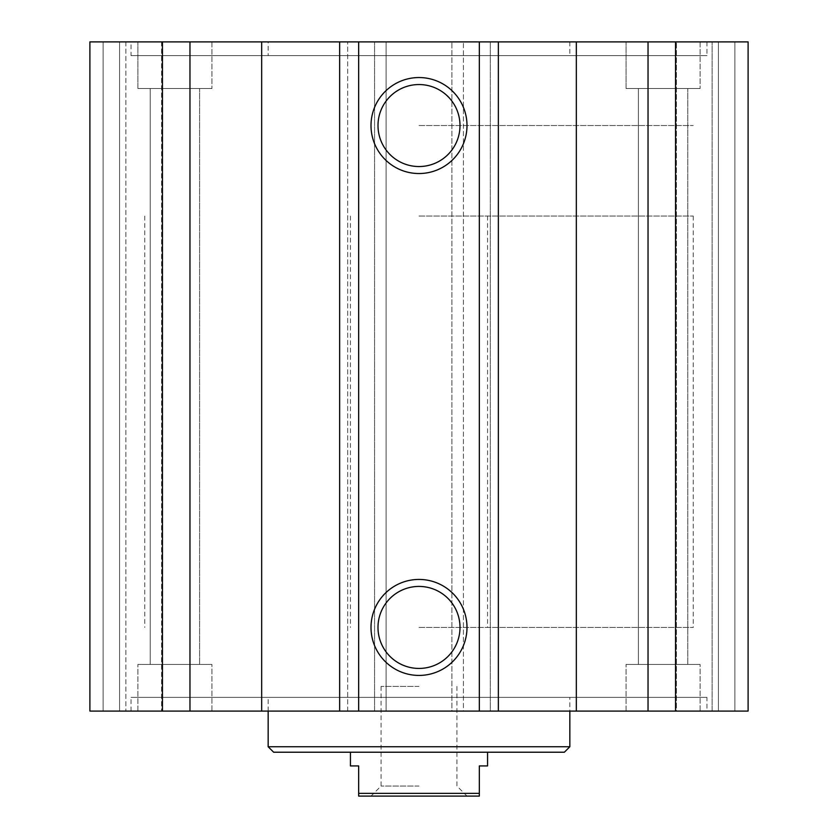 <?xml version="1.0" encoding="UTF-8"?>
<svg xmlns="http://www.w3.org/2000/svg" width="838" height="838" viewBox="0 0 838 838"><rect width="100%" height="100%" fill="white"/><g stroke="black" fill="none" stroke-linecap="round" stroke-linejoin="round"><path stroke-width="0.63" stroke-dasharray="4.19 3.14" d="M268.16 55.612L569.84 55.612L268.16 55.612L268.16 41.9L569.84 41.9L268.16 41.9M131.032 55.612L706.968 55.612L131.032 55.612L131.032 41.9L706.968 41.9L131.032 41.9M675.554 41.9L675.554 711.085L748.104 711.085L748.104 41.9L748.104 711.085L676.402 711.085L676.402 41.9L676.402 711.085L712.132 711.085L712.132 41.9L712.132 711.085L748.104 711.085L748.104 41.9L748.104 711.085L748.104 41.9L89.896 41.9L161.598 41.9L89.896 41.9L161.598 41.9L89.896 41.9L89.896 711.085L119.572 711.085L119.572 41.9L119.572 711.085L103.116 711.085L103.116 41.9L103.116 711.085L103.116 41.9L103.116 711.085L89.896 711.085L161.598 711.085L89.896 711.085L161.598 711.085L89.896 711.085L89.896 41.9L89.896 711.085L89.896 41.9L89.896 711.085L162.446 711.085L162.446 41.9M626.059 41.9L700.107 41.9L626.059 41.9L700.107 41.9L626.059 41.9L626.059 88.524L700.107 88.524L626.059 88.524L700.107 88.524L626.059 88.524L626.059 41.9M137.893 41.9L211.941 41.9L137.893 41.9L211.941 41.9L137.893 41.9L137.893 88.524L211.941 88.524L137.893 88.524L211.941 88.524L137.893 88.524L137.893 41.9M706.968 697.373L131.032 697.373L706.968 697.373L706.968 711.085L131.032 711.085L706.968 711.085M569.84 697.373L268.16 697.373L569.84 697.373L569.84 711.085M419 752.22L487.559 752.22L419 752.22M564.351 752.22L273.649 752.22M569.84 746.731L268.16 746.731M419 627.432L693.256 627.432L419 627.432M419 125.543L693.256 125.543L419 125.543M459.999 627.432A40.999 40.999 0 0 0 398.5 591.921A40.999 40.999 0 0 0 398.5 662.942A40.999 40.999 0 0 0 459.999 627.432M459.999 125.543A40.999 40.999 0 0 0 398.5 90.043A40.999 40.999 0 0 0 398.5 161.053A40.999 40.999 0 0 0 459.999 125.543M700.107 664.461L626.059 664.461L700.107 664.461L626.059 664.461L700.107 664.461L700.107 711.085L626.059 711.085L700.107 711.085L700.107 664.461M687.768 664.461L638.399 664.461L687.768 664.461L638.399 664.461L687.768 664.461L687.768 88.524L638.399 88.524L687.768 88.524L638.399 88.524L687.768 88.524L687.768 664.461M211.941 664.461L137.893 664.461L211.941 664.461L137.893 664.461L211.941 664.461L211.941 711.085L137.893 711.085L211.941 711.085L211.941 664.461M199.601 664.461L150.232 664.461L199.601 664.461L150.232 664.461L199.601 664.461L199.601 88.524L150.232 88.524L199.601 88.524L150.232 88.524L199.601 88.524L199.601 664.461M700.107 711.085L626.059 711.085L700.107 711.085M211.941 711.085L137.893 711.085L211.941 711.085M718.428 41.9L718.428 711.085L734.884 711.085L718.428 711.085L718.428 41.9M734.884 41.9L734.884 711.085L734.884 41.9L734.884 711.085L748.104 711.085L734.884 711.085L734.884 41.9M648.036 41.9L648.036 711.085L675.554 711.085M576.335 41.9L576.335 711.085L648.036 711.085M261.666 41.9L261.666 711.085L347.697 711.085L347.697 41.9L347.697 711.085L386.088 711.085L386.088 41.9L386.088 711.085L374.576 711.085L374.576 41.9L374.576 711.085L463.424 711.085L463.424 41.9L463.424 711.085L451.912 711.085L451.912 41.9L451.912 711.085L490.303 711.085L490.303 41.9L490.303 711.085L576.335 711.085M748.104 41.9L748.104 711.085L676.402 711.085L748.104 711.085L748.104 41.9M150.232 664.461L150.232 88.524L150.232 664.461M125.868 41.9L125.868 711.085L125.868 41.9M161.598 41.9L161.598 711.085L161.598 41.9M189.964 41.9L189.964 711.085L162.446 711.085M261.666 711.085L189.964 711.085M89.896 41.9L89.896 711.085L89.896 41.9M419 216.047L693.256 216.047L419 216.047M487.559 765.932L479.336 765.932L479.336 796.1L358.664 796.1L358.664 765.932L350.441 765.932M358.664 793.356L479.336 793.356M419 796.1L466.996 796.1L419 796.1M419 786.044L381.06 786.044L419 786.044M419 686.395L381.06 686.395L419 686.395M569.84 41.9L569.84 55.612M706.968 41.9L706.968 55.612M131.032 711.085L131.032 697.373M268.16 711.085L268.16 697.373M487.559 216.047L487.559 627.432M350.441 216.047L350.441 627.432M626.059 711.085L626.059 664.461L626.059 711.085M137.893 711.085L137.893 664.461L137.893 711.085M211.941 41.9L211.941 88.524L211.941 41.9M700.107 41.9L700.107 88.524L700.107 41.9M638.399 88.524L638.399 664.461L638.399 88.524M144.744 216.047L144.744 627.432M693.256 216.047L693.256 627.432M381.06 686.395L381.06 786.044L371.004 796.1M456.94 686.395L456.94 786.044L466.996 796.1"/><path stroke-width="1.26" d="M162.446 41.9L162.446 711.085L89.896 711.085L89.896 41.9L748.104 41.9L748.104 711.085L675.554 711.085L675.554 41.9M569.84 746.731L268.16 746.731L273.649 752.22L564.351 752.22L569.84 746.731L569.84 711.085M466.996 627.432A47.996 47.996 0 0 1 395.002 668.996A47.996 47.996 0 0 1 395.002 585.867A47.996 47.996 0 0 1 466.996 627.432M459.999 627.432A40.999 40.999 0 0 0 398.5 591.921A40.999 40.999 0 0 0 398.5 662.942A40.999 40.999 0 0 0 459.999 627.432M466.996 125.543A47.996 47.996 0 0 1 395.002 167.108A47.996 47.996 0 0 1 395.002 83.978A47.996 47.996 0 0 1 466.996 125.543M459.999 125.543A40.999 40.999 0 0 0 398.5 90.043A40.999 40.999 0 0 0 398.5 161.053A40.999 40.999 0 0 0 459.999 125.543M358.664 41.9L358.664 711.085L339.652 711.085L339.652 41.9M498.348 41.9L498.348 711.085L479.336 711.085L479.336 41.9M358.664 711.085L479.336 711.085M261.666 41.9L261.666 711.085L162.446 711.085M339.652 711.085L261.666 711.085M648.036 41.9L648.036 711.085L675.554 711.085M576.335 41.9L576.335 711.085L648.036 711.085M498.348 711.085L576.335 711.085M189.964 41.9L189.964 711.085M350.441 752.22L350.441 765.932L358.664 765.932L358.664 796.1L479.336 796.1L479.336 765.932L487.559 765.932L487.559 752.22M479.336 793.356L358.664 793.356M268.16 746.731L268.16 711.085"/></g></svg>
